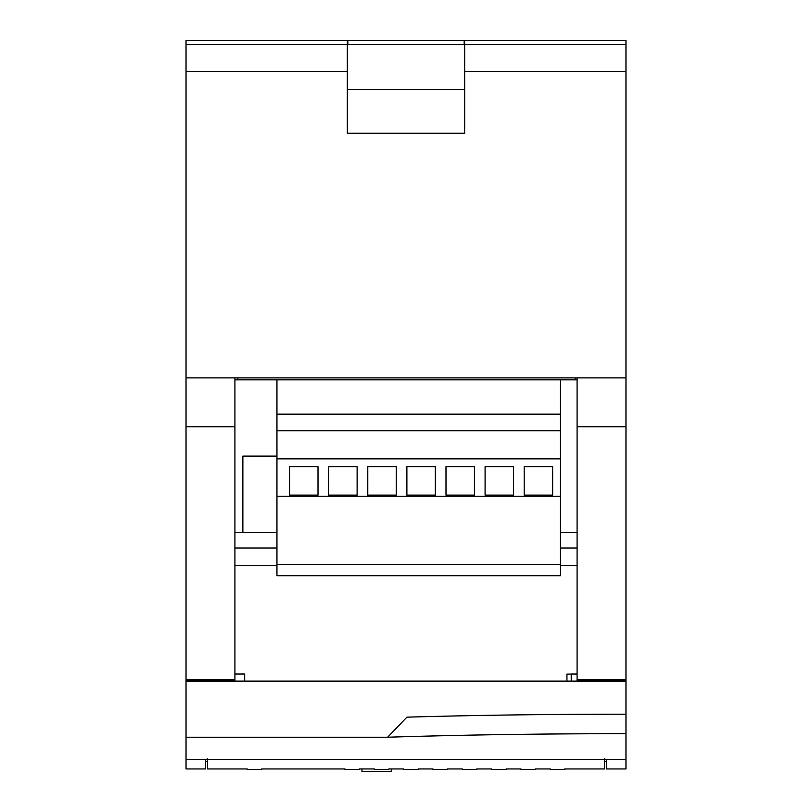 <?xml version="1.0" encoding="UTF-8"?>
<svg xmlns="http://www.w3.org/2000/svg" width="812" height="812" viewBox="0 0 812 812"><rect width="100%" height="100%" fill="white"/><g stroke="black" fill="none" stroke-linecap="round" stroke-linejoin="round"><path stroke-width="1.22" d="M577.088 379.843L234.912 379.843M575.14 377.895L575.14 379.843M237.845 377.895L237.845 379.843M464.17 44.508L464.17 40.6L347.83 40.6L347.83 44.508M261.728 769.441L247.203 769.441M276.953 456.1L242.869 456.1L242.869 532.357M186.029 426.777L234.912 426.777L234.912 377.895L186.029 377.895L186.029 681.136L625.971 681.136L625.971 377.895L186.029 377.895L186.029 71.476L347.343 71.476L347.343 44.508L186.029 44.508L186.029 71.476M234.912 426.777L234.912 681.136M244.686 681.136L244.686 674.011L234.912 674.001M566.938 681.136L566.938 674.082L571.222 674.082M571.222 681.136L571.222 674.011L577.088 674.011M577.088 681.136L577.088 377.895L625.971 377.895L625.971 71.476L464.657 71.476L464.657 133.259L347.343 133.259L347.343 71.476M604.463 761.626L606.422 761.626M186.029 768.954L205.578 768.954L186.029 768.954L186.029 759.352L205.578 759.352L205.578 768.954L205.578 761.626L207.537 761.626M207.537 758.956L207.537 768.954L247.203 768.954M564.797 768.954L604.463 768.954L604.463 758.956M186.029 680.537L234.912 680.537M186.029 680.781L234.912 680.781M577.088 680.537L625.971 680.537M577.088 680.781L625.971 680.781M577.088 565.538L560.473 565.538M276.953 565.538L234.912 565.538M388.826 769.441L374.291 769.441M564.797 769.441L550.272 769.441M464.657 89.482L464.413 44.508L347.587 44.508L347.343 89.482M464.413 89.482L347.587 89.482M506.14 769.441L491.615 769.441M359.493 769.441L344.968 769.441M357.118 466.687L357.118 495.137L328.667 495.137L328.667 466.687L357.118 466.687M435.333 466.687L435.333 495.137L406.883 495.137L406.883 466.687L435.333 466.687M513.539 466.687L513.539 495.137L485.089 495.137L485.089 466.687L513.539 466.687M276.953 564.523L560.473 564.523L560.473 575.708L276.953 575.708L276.953 496.223L560.473 496.223L560.473 379.843M276.953 496.223L276.953 458.861L560.473 458.861M552.647 466.687L552.647 495.137L524.197 495.137L524.197 466.687L552.647 466.687M474.431 466.687L474.431 495.137L445.991 495.137L445.991 466.687L474.431 466.687M396.226 466.687L396.226 495.137L367.775 495.137L367.775 466.687L396.226 466.687M318.01 466.687L318.01 495.137L289.559 495.137L289.559 466.687L318.01 466.687M560.473 564.523L560.473 496.223M276.953 458.861L276.953 414.161L560.473 414.161M276.953 414.161L276.953 379.843M391.262 768.954L391.262 771.4L361.939 771.4L361.939 768.954M476.806 769.441L462.282 769.441M418.15 769.441L403.625 769.441M447.483 769.441L432.958 769.441M234.912 532.357L276.953 532.357M560.473 532.357L577.088 532.357M234.912 548.009L276.953 548.009M560.473 548.009L577.088 548.009M464.657 44.508L464.657 40.6L625.971 40.6L625.971 44.508L464.657 44.508L464.657 71.476M625.971 44.508L625.971 71.476M347.343 44.508L347.343 40.6L186.029 40.6L186.029 44.508M535.473 769.441L520.949 769.441M205.578 759.352L625.971 759.352L625.971 733.713A612.471 46.791 180 0 0 387.649 737.225L406.913 717.158A612.471 46.791 180 0 1 625.971 714.215L625.971 681.136M606.422 768.954L625.971 768.954L606.422 768.954L606.422 759.352M625.971 768.954L625.971 759.352M186.029 759.352L186.029 737.225L387.649 737.225M186.029 737.225L186.029 681.136M625.971 714.215L625.971 733.713M577.088 426.777L625.971 426.777M186.029 679.411L234.912 679.411M577.088 679.411L625.971 679.411M604.463 759.291L606.422 759.291M207.537 759.291L205.578 759.291M276.953 430.786L560.473 430.786M261.728 768.954L344.968 768.954M359.493 768.954L374.291 768.954M388.826 768.954L403.625 768.954M418.15 768.954L432.958 768.954M447.483 768.954L462.282 768.954M476.806 768.954L491.615 768.954M506.14 768.954L520.949 768.954M535.473 768.954L550.272 768.954"/></g></svg>
